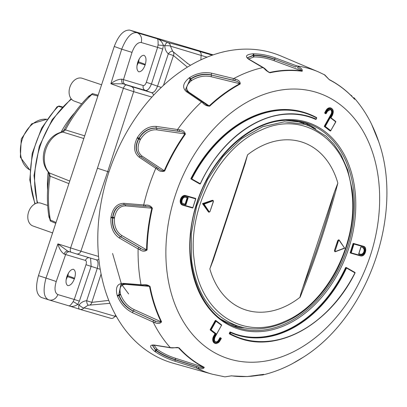 <?xml version="1.0" encoding="UTF-8"?>
<svg xmlns="http://www.w3.org/2000/svg" width="407" height="407" viewBox="0 0 407 407"><rect width="100%" height="100%" fill="white"/><g stroke="black" fill="none" stroke-linecap="round" stroke-linejoin="round"><path stroke-width="0.61" d="M48.774 299.842A8.048 7.056 -73.5 0 0 48.896 299.883L48.774 299.842C43.707 297.761 42.786 290.501 46.011 278.057L56.232 281.527C54.192 288.507 54.726 292.857 57.825 294.576L74.242 299.455L86.004 264.708L91.143 266.376L79.375 301.124L77.666 304.507C74.512 306.502 71.571 306.929 68.834 305.805L48.896 299.883A8.048 7.056 -73.5 0 0 57.825 294.576M86.004 264.708C86.66 262.408 86.477 260.984 85.455 260.424L64.103 254.08C61.162 251.892 59.096 248.484 57.911 243.854L67.827 251.195L71.184 252.264A4.024 1.872 107.7 0 0 71.2 252.269L76.358 253.876A4.024 3.531 106.5 0 0 76.414 253.892L96.179 259.763A4.024 3.531 106.5 0 1 96.118 259.747L76.475 253.912M121.947 79.177L143.289 85.546C144.465 85.638 145.477 84.564 146.322 82.326L151.46 83.995C149.506 88.685 147.461 90.827 145.33 90.42L123.229 83.817L110.867 83.735C114.56 80.779 118.254 79.258 121.947 79.177A4.024 2.737 -72.2 0 0 123.229 83.817L126.516 85.012A4.024 1.867 109.9 0 0 123.402 88.278L110.867 83.735L121.703 49.171L132.016 52.376L123.463 79.655A4.024 3.531 -73.5 0 0 125.504 84.529M83.811 138.512L62.866 132.077L65.481 129.894A4.828 0.651 -152.4 0 0 64.245 129.726L64.245 129.726C71.052 116.753 79.35 105.454 89.138 95.838L89.016 95.96M48.626 172.476C43.188 166.127 41.896 158.262 44.75 148.881C48.051 139.672 53.765 134.051 61.9 132.016L61.9 132.016A4.828 3.058 79.5 0 1 62.866 132.077A23.097 16.804 109.3 0 0 45.874 149.308A23.097 16.804 109.3 0 0 49.349 172.955A4.828 3.119 135.7 0 1 48.626 172.476L49.105 175.509A4.828 0.809 9 0 0 50.163 176.206L49.349 172.955L69.745 181.054M61.045 132.199A82.886 60.297 -70.7 0 1 74.73 112.683A82.886 60.297 -70.7 0 0 61.045 132.199M41.026 203.241A12.073 8.781 109.3 0 0 40.904 203.195A12.073 8.781 109.3 0 0 40.776 203.154A12.073 8.781 109.3 0 0 28.668 211.793A12.073 8.781 109.3 0 0 32.916 225.977L52.595 232.916M55.759 223.336L50.295 220.981L48.586 214.397M82.336 78.337A12.073 8.781 109.3 0 0 82.209 78.297A12.073 8.781 109.3 0 0 82.082 78.256A12.073 8.781 109.3 0 0 69.973 86.895A12.073 8.781 109.3 0 0 74.222 101.078L81.695 103.805M87.139 97.848L92.42 93.605L98.148 95.167M101.465 85.149L101.363 84.737M49.105 175.509C46.851 189.952 46.825 203.876 49.028 217.287L50.371 219.968A2.01 1.465 -66.1 0 1 50.295 220.981M68.9 183.603L50.163 176.206A110.811 80.617 109.3 0 0 50.371 219.968L56.044 222.487M97.863 96.037L91.875 94.47A2.01 1.465 104.8 0 0 92.42 93.605M84.697 135.852L65.481 129.894A110.811 80.617 109.3 0 1 91.875 94.47L89.062 95.915M47.568 190.155A82.886 60.297 -70.7 0 1 48.214 172.034A82.886 60.297 -70.7 0 0 47.568 190.155M187.398 67.15L173.448 55.54L163.477 85.389M108.944 171.942L107.707 171.576L80.896 251.2L98.55 256.446M187.032 63.126L190.517 65.283M172.802 51.45A4.024 3.429 135.5 0 1 172.97 51.608L172.97 51.608A4.024 3.429 135.5 0 1 173.448 55.54L168.325 53.831A4.024 1.75 -48.6 0 1 172.756 51.404L172.756 51.404A4.024 1.75 -48.6 0 1 172.802 51.45M126.516 85.012L151.394 92.618C153.693 92.938 155.733 90.797 157.519 86.192L161.279 87.449M131.629 86.747A4.024 3.531 106.5 0 1 133.659 91.661L123.402 88.278L97.436 168.239L107.707 171.576L133.659 91.661L151.918 97.085M101.078 274.074L91.819 302.365L108.745 300.407M48.606 299.791L41.407 297.497C36.223 294.622 35.241 287.342 38.462 275.651L46.011 278.057L57.911 243.854L80.896 251.2A4.024 3.531 106.5 0 1 76.414 253.892L67.867 251.211M100.208 269.302L97.278 268.33C98.591 263.588 98.204 260.724 96.118 259.747M88.66 305.214L87.871 305.352L83.857 307.987A4.024 0.834 -141.9 0 1 79.065 304.955C81.141 302.401 83.679 300.992 86.671 300.737L91.819 302.365A4.024 3.393 78.4 0 1 89.296 305.143L89.296 305.143A4.024 3.393 78.4 0 1 88.889 305.194A4.024 1.801 -93.9 0 1 88.757 305.214L88.757 305.214A4.024 1.801 -93.9 0 1 86.671 300.737L97.278 268.33L91.143 266.376L90.583 258.104M200.992 59.798A18.106 15.883 106.5 0 1 201.18 55.438L170.452 46.144L172.716 51.374M38.462 275.651L114.255 46.469C118.651 35.129 123.845 29.68 129.828 30.128L213.156 54.879M97.436 168.239L70.609 247.904A4.024 1.872 107.7 0 0 71.184 252.264M87.871 305.352L88.757 305.214A4.024 4.024 0 0 0 89.296 305.143L109.941 303.322M68.834 305.805C69.5 306.293 70.925 304.929 73.107 301.714A4.024 0.738 -145 0 1 77.666 304.507L79.065 304.955A4.024 1.872 -72.3 0 0 79.66 309.254A4.024 1.872 -72.3 0 0 79.675 309.259A4.024 3.907 105.5 0 0 83.857 307.987C85.735 308.15 90.15 309.172 97.11 311.055L116.56 316.758M146.322 82.326L157.606 47.385L162.739 49.054L151.46 83.995L157.519 86.192L168.325 53.831C166.087 51.775 164.901 49.099 164.769 45.808A4.024 1.867 -70.1 0 1 167.862 42.603C174.862 44.271 185.231 47.151 198.982 51.246A4.024 3.531 106.5 0 1 201.18 55.438L207.021 57.168M114.255 46.469L121.703 49.171C126.552 37.205 131.685 31.736 137.103 32.764A8.048 7.056 106.5 0 1 141.188 42.506L157.606 47.385L158.048 44.887C158.231 40.939 157.936 38.884 157.163 38.721L167.862 42.603A4.024 3.907 103.3 0 1 170.452 46.144A4.024 0.712 -1.4 0 0 164.769 45.808L163.39 45.304L162.739 49.054M129.828 30.128L137.103 32.764L157.163 38.721C159.992 39.571 162.067 41.763 163.39 45.304A4.024 0.611 -178.3 0 1 158.048 44.887M41.407 297.497L48.692 299.817M64.103 254.08A4.024 2.732 107 0 1 67.832 251.2M73.107 301.714L74.242 299.455L79.375 301.124M137.77 62.22C139.453 57.611 141.524 55.291 143.981 55.266C146.108 56.644 146.551 59.681 145.309 64.372L145.116 64.983C143.437 69.516 141.321 71.79 138.767 71.805C136.762 70.426 136.386 67.384 137.627 62.673L137.77 62.22M74.578 278.271L74.369 278.876C72.563 283.394 70.375 285.648 67.796 285.628C65.797 284.274 65.491 281.252 66.88 276.562L67.038 276.119C68.849 271.586 70.996 269.292 73.469 269.246C75.56 270.635 75.931 273.646 74.578 278.271L67.842 275.717L66.102 279.807M136.976 65.685L138.273 62.764L139.265 58.812M68.488 272.995L67.842 275.717M242.175 327.253L238.365 326.2C212.357 316.911 196.779 295.09 191.631 260.739L191.28 233.689L196.683 206.039L207.453 179.762L222.822 156.741L241.687 138.624L262.703 126.699L284.361 121.82L305.118 124.349L314.377 128.18M239.296 326.485L234.366 325.035A106.583 77.539 -70.7 0 1 233.43 324.75A106.583 77.539 -70.7 0 1 221.571 319.475M291.371 120.36A106.583 77.539 -70.7 0 1 300.351 122.395A106.583 77.539 -70.7 0 1 304.833 124.008L309.595 125.951M247.563 154.828A941.157 54.411 108.2 0 1 228.795 211.935A941.157 54.411 108.2 0 1 209.839 268.905A88.523 64.398 109.3 0 0 300.127 297.191C299.694 297.522 300.544 294.454 302.681 287.993L334.417 192.038L337.851 183.114A88.523 64.398 109.3 0 0 247.563 154.828L245.009 164.026A940.19 54.355 108.2 0 1 229.207 212.052A940.19 54.355 108.2 0 1 213.273 259.981L209.839 268.905M351.694 190.873C346.382 139.118 302.849 110.139 260.968 130.154C218.829 147.558 186.828 209.814 194.276 260.561C199.623 312.327 243.004 341.147 284.931 321.332C327.213 303.932 359.142 241.483 351.694 190.873M335.139 251.597L334.442 250.468L337.922 240.613L338.461 240.791A0.605 0.438 -70.7 0 1 339.255 240.491L339.245 240.115A1.007 0.733 109.3 0 0 338.955 239.881A1.007 0.733 109.3 0 0 337.922 240.613L338.97 240.018M334.885 251.643L335.007 251.704A1.007 0.733 109.3 0 0 335.414 251.694L335.007 251.704A1.007 0.733 109.3 0 1 334.64 250.539L335.18 250.717A0.605 0.438 -70.7 0 0 335.648 251.409L344.724 248.224L338.817 239.855M208.883 212.169L208.43 211.899L209.218 211.803A0.605 0.438 -70.7 0 0 210.007 211.503L213.41 201.613L212.942 200.407A1.007 0.733 109.3 0 1 213.309 201.572L213.293 201.577A0.605 0.438 -70.7 0 0 212.825 200.885L212.261 200.32L212.82 200.376M339.357 240.278L344.663 248.199L339.255 240.491M344.663 248.199L335.612 251.618M212.825 200.885L204.105 204.177L202.457 203.622A1173.773 385.515 41 0 1 208.43 211.899M212.261 200.32A1173.773 419.586 175.4 0 1 202.457 203.622M337.729 240.542A1171.443 803.504 107.4 0 1 334.442 250.468M300.127 297.191A941.157 934.625 -79.8 0 0 333.241 200.091A941.157 934.625 -79.8 0 0 337.851 183.114M61.95 107.29L58.343 106.334A1.206 0.885 -77.5 0 1 59.122 106.034L59.122 106.034A1.206 0.885 -77.5 0 1 59.168 106.044M62.332 106.883L59.219 106.059A1.206 0.9 104.9 0 0 58.389 106.344M57.036 106.817L58.343 106.334A76.44 55.611 109.3 0 0 35.211 203.754M170.757 347.837L154.752 345.268L152.386 345.35L155.708 350.341A1.206 0.804 127.9 0 1 154.375 351.114C149.384 346.739 149.369 344.724 154.324 345.06L170.299 347.609A1.206 0.987 -81.1 0 0 170.757 347.837L172.339 347.944A1.206 0.941 -90.7 0 1 171.785 347.72L178.999 347.776A157.153 114.326 109.3 0 0 204.248 367.297C203.912 368.691 202.116 369.144 198.86 368.656L196.937 368.203A160.368 116.667 -70.7 0 0 212.403 374.226L173.285 363.253A162.958 118.549 -70.7 0 1 102.706 194.597A162.958 118.549 -70.7 0 1 242.089 49.222A162.958 118.549 -70.7 0 1 280.988 56.018L318.396 71.871A160.368 116.667 -70.7 0 0 296.907 65.934L298.697 66.763C301.587 68.361 302.742 69.862 302.152 71.261A157.153 114.326 109.3 0 0 286.228 70.594A157.153 114.326 109.3 0 0 269.948 72.782C267.358 71.535 265.43 70.075 264.158 68.396L248.819 59.33C244.719 56.395 246.016 54.553 252.701 53.805A162.215 118.01 -70.7 0 1 252.971 53.79A162.215 118.01 -70.7 0 1 253.24 53.78C260.689 53.856 268.162 55.286 275.666 58.064L296.907 65.934A1.206 0.717 110.5 0 0 295.858 67.058L274.644 59.188C267.104 56.425 260.165 55.103 253.836 55.215A161.009 117.135 109.3 0 0 253.571 55.23A161.009 117.135 109.3 0 0 253.302 55.24L247.532 57.692C247.212 57.748 247.812 58.328 249.338 59.437L263.477 67.643A1.206 0.982 120.4 0 0 262.922 67.542A160.368 116.667 -70.7 0 0 233.699 78.571L235.597 79.177C238.797 80.123 240.328 81.736 240.201 84.01A157.153 114.326 109.3 0 0 209.666 106.171C206.781 106.085 204.512 105.006 202.849 102.946L201.48 101.954A1.206 0.921 -55.7 0 1 202.564 101.842L187.535 91.636L185.577 89.382L190.217 79.497A160.709 116.916 -70.7 0 1 190.674 79.167C196.907 75.061 203.821 73.687 211.426 75.046L234.925 80.749A1.206 0.656 -69.6 0 1 235.597 79.177M246.077 328.042A107.631 78.302 -70.7 0 1 240.456 327.406A107.631 78.302 -70.7 0 1 230.85 324.99M225.107 376.857A1.206 1.018 -85 0 1 225.01 376.851L231.481 375.829A157.153 114.326 109.3 0 0 247.405 376.495A157.153 114.326 109.3 0 0 263.69 374.308L262.668 374.959L259.549 375.213A1.206 0.773 -87.3 0 1 259.386 375.234L259.386 375.234A1.206 0.773 -87.3 0 1 259.259 375.213M292.012 363.863L293.432 363.08A157.153 114.326 109.3 0 0 303.174 357.285C368.055 316.829 404.141 213.889 378.724 141.778A157.153 114.326 109.3 0 0 372.064 125.32L371.189 123.423C366.427 113.879 360.668 105.291 353.912 97.655L354.634 99.313A157.153 114.326 109.3 0 0 329.39 79.792L324.852 74.959L318.396 71.871M231.481 375.829A1.206 0.819 97.6 0 1 231.125 375.895L231.125 375.895A1.206 0.819 97.6 0 1 231.049 375.88M219.429 340.532L218.935 340.257L220.197 338.003L219.805 337.871A0.402 0.295 -70.7 0 1 220.238 337.708L220.497 337.8A0.402 0.295 109.3 0 0 220.197 338.003L220.696 338.278L219.429 340.532A3.821 2.783 -70.7 0 1 216.707 342.511A3.821 2.783 -70.7 0 1 214.927 337.047L214.901 337.138M214.927 337.047L221.53 325.274L215.186 320.645A0.402 0.295 -70.7 0 1 215.618 320.482L215.878 320.574M346.484 267.613L354.863 272.395A0.402 0.275 119.7 0 1 354.894 272.41L346.454 267.592A0.402 0.402 0 0 0 346.388 267.562A0.402 0.295 109.3 0 1 346.423 267.582A0.402 0.275 119.7 0 1 346.515 268.035L345.609 267.658A0.402 0.295 -70.7 0 1 346.031 267.445L346.352 267.557M229.807 332.27A0.402 0.295 -70.7 0 1 230.22 332.015L230.581 332.143A0.402 0.295 109.3 0 0 230.194 332.407L229.807 332.27L229.345 333.409L229.736 333.547L230.194 332.407L230.723 332.621A0.402 0.275 -66 0 0 230.611 332.153A0.402 0.295 109.3 0 0 230.596 332.148L230.204 332.01M353.037 243.722A0.402 0.295 -70.7 0 1 353.439 243.422L353.831 243.559A0.402 0.295 109.3 0 0 353.429 243.859L353.037 243.722L350.244 252.543L350.636 252.681L353.429 243.859L353.968 244.032L351.175 252.854L350.636 252.681A0.402 0.295 -70.7 0 0 350.783 253.139L350.402 253.006A0.402 0.295 -70.7 0 1 350.244 252.543M182.356 205.057L182.906 205.245A0.402 0.275 -74.1 0 0 183.277 204.95L192.852 207.682A0.402 0.275 105.9 0 1 192.48 207.977L182.906 205.245A0.402 0.275 -74.1 0 1 182.896 205.24A5.032 3.658 -70.7 0 1 182.748 205.194A5.032 3.658 -70.7 0 1 180.754 199.929A5.032 3.658 -70.7 0 1 185.032 195.553A5.032 3.658 -70.7 0 1 185.928 195.655L195.508 198.387A0.402 0.295 -70.7 0 1 195.518 198.392L185.536 195.518A5.032 3.658 109.3 0 0 184.641 195.416A5.032 3.658 109.3 0 0 180.362 199.791A5.032 3.658 109.3 0 0 182.356 205.057A5.032 3.658 109.3 0 0 182.504 205.108M310.892 117.481A114.672 83.425 -70.7 0 1 315.298 119.241L315.69 119.378A114.672 83.425 109.3 0 0 311.085 117.552A114.672 83.425 109.3 0 0 287.449 114.153M306.847 113.263A122.487 89.108 109.3 0 0 306.649 113.197A122.487 89.108 109.3 0 0 281.257 109.575A122.487 89.108 109.3 0 0 190.964 178.47L200.3 183.735M330.85 108.028A5.032 3.658 109.3 0 0 330.657 107.952A5.032 3.658 109.3 0 0 329.614 107.804A5.032 3.658 109.3 0 0 326.027 110.404L324.766 112.658L326.129 113.436L327.365 111.274M330.321 109.554A3.419 2.488 -70.7 0 1 331.008 114.255L324.399 126.028L324.791 126.165A0.402 0.295 109.3 0 0 324.837 126.699L324.445 126.562A0.402 0.295 -70.7 0 1 324.399 126.028M325.412 113.599A0.402 0.295 -70.7 0 1 325.279 113.553L325.671 113.69A0.402 0.27 -52.3 0 0 326.129 113.436L326.109 113.528M327.391 111.182A3.821 2.783 -70.7 0 1 331.491 109.636A3.821 2.783 -70.7 0 1 331.898 114.667L325.29 126.44L330.743 130.662A0.402 0.27 127.7 0 1 330.291 130.917A0.402 0.295 109.3 0 0 330.433 130.962M199.557 183.842A0.402 0.295 -70.7 0 1 199.486 183.816L199.878 183.954A0.402 0.275 -60.3 0 0 200.305 183.679A115.074 83.715 -70.7 0 1 287.627 113.863A115.074 83.715 -70.7 0 1 316.097 119.093A0.402 0.275 114 0 1 315.69 119.378A0.402 0.295 109.3 0 0 315.786 119.393M185.913 204.863L183.521 204.182A0.402 0.275 -74.1 0 0 183.379 203.709L185.49 204.309L187.566 197.797L185.455 197.192A0.402 0.275 -74.1 0 0 185.826 196.896L188.217 197.578L185.913 204.863L185.49 204.309L183.109 203.607M184.834 197.12A3.419 2.488 109.3 0 1 185.444 197.192A0.402 0.275 -74.1 0 0 185.455 197.192L187.556 197.792L188.217 197.578M195.116 198.25A0.402 0.295 -70.7 0 1 195.141 198.26L195.518 198.392A0.402 0.295 -70.7 0 1 195.686 198.758M185.536 195.518L185.928 195.655A0.402 0.275 106 0 1 186.065 196.128L195.645 198.865L192.852 207.682L195.767 198.891A0.402 0.402 0 0 0 195.518 198.392A0.402 0.275 105.9 0 1 195.645 198.865L195.665 198.85M182.916 205.25L192.47 207.972A0.402 0.275 105.9 0 0 192.48 207.977A0.402 0.402 0 0 0 192.974 207.712L192.872 207.672M199.995 183.979A0.402 0.295 109.3 0 1 199.878 183.954L191.438 179.136A0.402 0.295 109.3 0 1 191.356 178.607A122.487 89.108 -70.7 0 1 281.649 109.712A122.487 89.108 -70.7 0 1 307.041 113.334A122.487 89.108 -70.7 0 1 316.458 117.501A0.402 0.275 118.4 0 1 316.554 117.959L316.565 117.984M190.964 178.47A0.402 0.295 -70.7 0 0 191.046 178.999L191.438 179.136A0.402 0.275 -60.3 0 0 191.865 178.861A122.085 88.818 109.3 0 1 281.863 110.195A122.085 88.818 109.3 0 1 316.554 117.959L316.107 119.124M306.649 113.197L316.488 117.511A0.402 0.402 0 0 1 316.671 118.015L316.208 119.154A0.402 0.402 0 0 1 315.705 119.383L315.313 119.246A0.402 0.295 -70.7 0 1 315.298 119.241M330.977 117.791L335.633 121.393A0.402 0.27 127.7 0 1 335.699 121.83L335.678 121.922M330.977 117.781L335.689 121.418A0.402 0.402 0 0 1 335.79 121.937L330.743 130.662L335.699 121.83L330.718 117.979L332.371 115.033A4.63 3.368 109.3 0 0 331.878 108.944A4.63 3.368 109.3 0 0 326.918 110.816L325.651 113.07A0.402 0.27 -52.3 0 1 325.198 113.324L324.806 113.187A0.402 0.295 -70.7 0 1 324.766 112.658M330.031 130.825A0.402 0.295 -70.7 0 1 329.96 130.81L330.352 130.947A0.402 0.402 0 0 0 330.835 130.764L330.723 130.754M331.898 114.667L331.4 114.392L324.791 126.165L325.29 126.44A0.402 0.27 127.7 0 1 324.837 126.699L329.899 130.779A0.402 0.295 -70.7 0 0 329.96 130.81M324.445 126.562L329.899 130.779M324.806 113.187L325.279 113.553M191.046 178.999L199.486 183.816M187.159 197.68L185.099 204.172M358.745 253.739L360.907 246.851L360.811 247.222L360.907 246.851L363.303 247.532A3.821 2.783 -70.7 0 1 364.947 251.49A3.821 2.783 -70.7 0 1 361.681 254.894A3.821 2.783 -70.7 0 1 360.999 254.818L358.603 254.136L358.745 253.739M229.451 333.898A122.487 89.108 109.3 0 0 238.868 338.064L239.26 338.197C278.317 353.032 329.848 323.947 355.057 272.944A0.402 0.402 0 0 0 354.894 272.41A0.402 0.275 119.7 0 1 354.955 272.853L354.945 272.924A122.487 89.108 -70.7 0 1 239.26 338.197A122.487 89.108 -70.7 0 1 229.838 334.035L229.451 333.898A0.402 0.295 -70.7 0 1 229.345 333.409M229.838 334.035A0.402 0.275 -61.6 0 0 230.265 333.76L229.736 333.547A0.402 0.295 -70.7 0 0 229.838 334.035M216.295 343.594A5.032 3.658 -70.7 0 1 215.252 343.442A5.032 3.658 -70.7 0 1 213.95 336.406L215.41 333.806L210.277 330.001A0.402 0.295 -70.7 0 1 210.231 329.472L210.623 329.609L215.578 320.782A0.402 0.295 109.3 0 1 215.949 320.584L215.557 320.446M210.668 330.138A0.402 0.27 -52.3 0 0 211.121 329.884L210.623 329.609A0.402 0.295 -70.7 0 0 210.668 330.138M210.277 330.001L215.018 333.669L216.102 333.735L214.448 336.681A4.63 3.368 109.3 0 0 216.605 343.294A4.63 3.368 109.3 0 0 219.907 340.898L221.169 338.649L220.696 338.278A0.402 0.27 127.7 0 0 220.68 337.871L221.154 338.237A0.402 0.27 127.7 0 1 221.169 338.649L219.907 340.898M216.102 333.735L211.121 329.884L216.076 321.057A0.402 0.27 -52.3 0 0 216.01 320.619A0.402 0.295 109.3 0 0 215.949 320.584A0.402 0.402 0 0 1 216.061 320.645L221.515 324.862A0.402 0.27 -52.3 0 0 221.464 324.837L216.102 320.691M219.805 337.871L218.544 340.12L218.935 340.257A3.419 2.488 109.3 0 1 216.493 342.028A3.419 2.488 109.3 0 1 215.786 341.926C214.347 341.305 214.092 339.713 215.013 337.154L221.53 325.274A0.402 0.27 -52.3 0 0 221.515 324.862A0.402 0.402 0 0 1 221.622 325.376L221.51 325.366M221.143 338.741L221.26 338.751A0.402 0.402 0 0 0 221.154 338.237A0.402 0.27 127.7 0 0 221.103 338.212L220.721 337.912M220.177 337.673L220.569 337.81A0.402 0.295 109.3 0 1 220.63 337.841A0.402 0.27 127.7 0 1 220.68 337.871A0.402 0.402 0 0 0 220.569 337.81A0.402 0.295 109.3 0 0 220.482 337.8M362.81 247.792A3.419 2.488 -70.7 0 1 363.827 251.826A3.419 2.488 -70.7 0 1 360.47 254.207L358.857 253.744M363.309 246.255A5.032 3.658 109.3 0 0 363.161 246.199A5.032 3.658 109.3 0 0 363.013 246.154L353.439 243.422M345.609 267.658A114.672 83.425 -70.7 0 1 235.017 333.913M215.186 320.645L210.231 329.472M218.544 340.12A3.419 2.488 -70.7 0 1 215.598 341.844M215.018 333.669L213.563 336.268A5.032 3.658 109.3 0 0 214.86 343.305A5.032 3.658 109.3 0 0 215.059 343.366M263.543 374.369L247.161 376.567L231.125 375.895L225.01 376.851M198.86 368.656A1.206 0.692 -80.8 0 1 198.58 367.134L175.305 359.651C167.847 357.168 161.498 354.08 156.252 350.391A160.709 116.916 -70.7 0 1 155.871 350.096L155.708 350.341A161.009 117.135 109.3 0 0 156.125 350.661C161.203 354.355 167.567 357.417 175.214 359.844L196.759 366.702A1.206 0.717 -72.5 0 0 196.937 368.203L175.366 361.335C167.75 358.938 160.897 355.637 154.797 351.439A162.215 118.01 -70.7 0 1 154.375 351.114M204.248 367.297A1.206 0.824 117.2 0 1 203.78 367.338A157.346 114.469 -70.7 0 1 178.5 347.792L177.849 347.532C177.9 347.237 173.794 347.919 172.339 347.944M196.759 366.702L198.58 367.134C201.272 367.745 203.007 367.811 203.78 367.338L175.158 358.17C168.671 356.084 162.81 353.235 157.58 349.613A159.503 116.041 109.3 0 1 157.204 349.323L154.004 345.177M178.999 347.776A1.206 0.773 137.7 0 1 178.5 347.792L176.704 347.507M120.833 284.625L118.783 294.948A161.009 117.135 109.3 0 0 118.976 295.533A1.206 0.6 -18.2 0 1 117.369 295.894C120.513 303.663 125.626 309.3 132.707 312.805L153.174 322.054A1.206 0.728 -65.9 0 1 153.673 320.421L155.443 321.087A1.206 0.656 107.4 0 0 155.047 322.746L153.174 322.054A160.368 116.667 -70.7 0 0 170.299 347.609L171.785 347.72M351.277 95.742A1.206 0.763 -54.5 0 1 351.831 95.803L350.137 94.78M329.39 79.792A1.206 0.824 -62.8 0 0 329.11 79.497L329.11 79.497A1.206 0.824 -62.8 0 0 329.075 79.482M354.349 99.023A1.206 0.773 137.7 0 1 354.533 99.155L354.533 99.155A1.206 0.773 137.7 0 1 354.634 99.313M268.742 72.202L269.561 72.461A157.346 114.469 -70.7 0 1 301.801 70.935C301.272 69.846 299.857 68.814 297.563 67.842A1.206 0.687 -61.3 0 1 298.697 66.763M247.542 57.784L253.291 55.53A160.709 116.916 -70.7 0 1 253.53 55.52A160.709 116.916 -70.7 0 1 253.775 55.51C260.241 55.5 267.18 56.797 274.603 59.397A1.206 0.717 -70 0 1 273.596 60.526L301.801 70.935A1.206 0.819 97.6 0 1 302.152 71.261M267.689 71.373L269.561 72.461A1.206 0.753 77.6 0 1 269.948 72.782M263.477 67.643L264.784 68.564A1.206 0.931 129.5 0 0 264.158 68.396M206.68 105.016L209.203 105.891A157.346 114.469 -70.7 0 1 239.774 83.705C238.97 82.255 237.352 81.273 234.925 80.749L233.125 80.189A1.206 0.728 -76.1 0 1 233.699 78.571L211.93 73.255A1.206 0.733 103.6 0 0 211.381 74.857C203.607 73.397 196.688 74.746 190.618 78.902A161.009 117.135 109.3 0 0 190.115 79.268L185.577 89.382M117.369 295.894A162.215 118.01 -70.7 0 1 117.175 295.309C115.257 287.556 117.231 283.572 123.102 283.353L142.689 284.854A1.206 0.839 -90.1 0 0 143.452 285.546L141.784 285.485A1.206 0.926 -85.5 0 1 141.015 284.773A160.368 116.667 -70.7 0 1 138.115 248.901L119.439 238.07C113.212 233.842 110.368 227.075 110.902 217.786L112.785 217.959C112.088 226.211 114.718 232.478 120.675 236.757L140.822 248.443A1.206 0.672 115.8 0 0 139.855 249.791L138.115 248.901A1.206 0.773 -60.1 0 1 139.189 247.578L140.822 248.443C143.111 249.862 145.024 250.32 146.556 249.817A157.346 114.469 -70.7 0 1 151.852 208.089C150.198 206.751 148.301 206.181 146.159 206.374L144.434 206.232A1.206 0.85 -85.3 0 1 143.696 204.919A160.368 116.667 -70.7 0 1 155.795 168.335L139.123 157.148C133.837 152.773 133.175 146.403 137.139 138.034L138.787 138.95C135.017 146.378 135.633 152.264 140.629 156.619L158.633 168.656A1.206 0.733 123.3 0 0 157.351 169.337L155.795 168.335A1.206 0.845 -56.3 0 1 157.178 167.694L158.633 168.656C160.567 170.243 162.418 170.96 164.184 170.808A157.346 114.469 -70.7 0 1 184.89 133.903C183.669 132.367 181.878 131.553 179.512 131.456L177.701 131.13A1.206 0.778 -81.7 0 1 177.62 129.446A160.368 116.667 -70.7 0 1 201.48 101.954L186.477 91.728C181.97 87.826 182.824 83.252 189.041 78.012A162.215 118.01 -70.7 0 1 189.55 77.645C196.739 73.153 204.197 71.688 211.93 73.255M233.125 80.189L211.426 75.046A1.206 0.733 -76.5 0 1 210.892 76.643L239.774 83.705A1.206 0.646 61.7 0 1 240.201 84.01M210.892 76.643C204.294 75.31 197.914 76.572 191.748 80.423A159.503 116.041 109.3 0 0 191.29 80.754C185.994 85.226 185.297 89.102 189.194 92.384L209.203 105.891A1.206 0.483 47 0 1 209.666 106.171M202.564 101.842L203.912 102.839A1.206 0.829 128.4 0 0 202.849 102.946M206.614 104.97L203.912 102.839M137.139 138.034A162.215 118.01 -70.7 0 1 137.485 137.418C142.598 129.599 148.891 125.936 156.359 126.429L179.533 129.808C182.768 130.057 184.717 131.502 185.383 134.152A157.153 114.326 109.3 0 0 164.698 171.006C161.996 171.998 159.544 171.444 157.351 169.337M156.359 126.429A1.206 0.783 98.1 0 0 156.461 128.083C148.982 127.773 143.142 131.156 138.94 138.232A161.009 117.135 109.3 0 0 138.599 138.843C134.742 146.123 135.373 152.025 140.491 156.542L157.178 167.694M185.383 134.152A1.206 0.3 35.3 0 0 184.89 133.903L156.685 129.843C150.32 129.401 144.943 132.519 140.557 139.209A159.503 116.041 109.3 0 0 140.247 139.764L138.787 138.95A160.709 116.916 -70.7 0 1 139.102 138.395C143.468 131.308 149.293 127.91 156.578 128.2L179.512 131.456A1.206 0.677 -78 0 1 179.533 129.808M140.247 139.764C136.869 146.917 137.449 152.34 141.992 156.029L164.698 171.006M110.902 217.786A162.215 118.01 -70.7 0 1 110.994 217.089C112.775 208.079 117.058 203.495 123.85 203.327L145.528 205.092C148.519 204.777 150.804 205.825 152.386 208.242A157.153 114.326 109.3 0 0 147.095 249.923C144.994 251.623 142.582 251.582 139.855 249.791M123.85 203.327A1.206 0.855 94.7 0 0 124.598 204.604C117.857 204.986 113.874 209.218 112.647 217.313A161.009 117.135 109.3 0 0 112.556 217.999C111.732 226.144 114.382 232.407 120.513 236.788L139.189 247.578M152.386 208.242L125.504 205.881C119.714 205.967 116.051 209.854 114.52 217.552A159.503 116.041 109.3 0 0 114.443 218.177L112.785 217.959A160.709 116.916 -70.7 0 1 112.866 217.333C114.245 209.178 118.208 204.94 124.756 204.619L146.159 206.374A1.206 0.743 -85.3 0 1 145.528 205.092M114.443 218.177C113.991 226.134 116.427 231.909 121.744 235.49L146.556 249.817A1.206 0.341 1.2 0 0 147.095 249.923M132.707 312.805A1.206 0.728 -65.6 0 1 133.221 311.202C126.165 307.585 121.413 302.36 118.976 295.533L119.18 295.35C121.779 302.238 126.511 307.478 133.369 311.07L155.443 321.087C158.013 322.151 159.88 322.375 161.05 321.754A157.346 114.469 -70.7 0 1 149.511 286.375A1.206 0.514 -10.8 0 0 150.046 286.436A157.153 114.326 109.3 0 0 161.569 321.769C160.338 323.616 158.165 323.941 155.047 322.746M142.689 284.854C145.223 284.269 147.675 284.793 150.046 286.436M125.61 284.178A1.206 0.931 -85.1 0 1 125.702 284.376L149.511 286.375L147.105 285.536M125.702 284.376C120.675 284.493 118.981 287.851 120.614 294.459A159.503 116.041 109.3 0 0 120.787 294.989C123.484 301.653 127.854 306.481 133.888 309.478L161.05 321.754A1.206 0.672 -26 0 0 161.569 321.769M273.596 60.526C267.175 58.191 260.77 56.995 254.375 56.944A159.503 116.041 109.3 0 0 254.131 56.955A159.503 116.041 109.3 0 0 253.892 56.965L248.636 58.984M120.787 294.989A1.206 0.6 161.8 0 0 119.18 295.35A160.709 116.916 -70.7 0 1 119.007 294.821L120.879 284.605M157.204 349.323A1.206 0.804 127.9 0 0 155.871 350.096L152.447 345.314M303.144 122.248L303.831 123.611M307.31 125.02L307.667 124.181A107.631 78.302 -70.7 0 1 315.873 128.978M235.221 326.307L236.559 325.681M240.593 326.852L240.456 327.406M225.264 321.474L225.102 321.851M302.06 121.851A107.631 78.302 -70.7 0 1 307.667 124.181M138.024 61.467L138.629 61.681M137.698 62.444L138.309 62.658M67.318 275.371L67.893 275.575M66.962 276.338L67.567 276.551M143.289 85.546A4.024 3.531 -73.5 0 0 145.33 90.42L151.394 92.618A4.024 3.531 106.5 0 1 153.561 95.289M128.668 293.966L121.505 284.3M121.495 284.274L112.586 253.459M98.845 259.381A4.024 3.531 106.5 0 1 96.179 259.763M115.613 315.064A18.106 15.883 -73.5 0 0 114.916 316.27A4.024 3.531 106.5 0 1 110.729 318.284A4.024 3.531 106.5 0 1 110.673 318.264M69.689 251.791A4.024 3.531 106.5 0 0 65.629 254.533L56.232 281.527M198.982 51.246L212.261 55.189M85.455 260.424A4.024 3.531 106.5 0 1 89.036 257.641M79.645 309.249L68.961 305.845M79.808 309.295L110.79 318.299M141.188 42.506C137.607 42.242 134.549 45.533 132.016 52.376M145.309 64.372L138.583 61.823M145.116 64.983L138.273 62.764M74.369 278.876L67.531 276.663M212.693 200.32L212.942 200.407A1.007 0.733 109.3 0 0 212.535 200.417L203.286 203.912L208.71 211.996A1.007 0.733 109.3 0 0 209 212.23L208.745 212.139M209 212.23L210.027 211.498M338.461 240.791L335.18 250.717M335.648 251.409L344.368 248.117M204.105 204.177L209.218 211.803M210.007 211.503L213.293 201.577M302.681 287.993A940.19 933.663 -79.8 0 0 334.417 192.038M71.459 99.155A81.782 59.493 109.3 0 0 37.622 202.956M46.942 119.287A26.994 19.638 109.3 0 0 22.258 139.357A26.994 19.638 109.3 0 0 29.828 169.953M305.072 122.644L285.612 120.365C249.979 121.25 211.503 156.883 197.217 202.584C179.207 254.762 196.439 312.454 233.699 326.246A107.947 78.531 109.3 0 0 258.796 330.469A107.947 78.531 109.3 0 0 351.022 234.656A107.947 78.531 109.3 0 0 305.072 122.644A107.947 78.531 109.3 0 0 285.76 120.335M255.433 362.149A140.273 102.045 109.3 0 0 378.245 220.64A140.273 102.045 109.3 0 0 290.084 89.113A140.273 102.045 109.3 0 0 167.277 230.616A140.273 102.045 109.3 0 0 255.433 362.149M253.24 53.78A1.206 0.794 87.5 0 1 253.836 55.215L253.775 55.51A1.206 0.794 -92.6 0 0 254.375 56.944M252.701 53.805A1.206 0.794 87.1 0 1 253.302 55.24L253.291 55.53A1.206 0.794 -92.9 0 0 253.892 56.965M213.563 336.268L214.448 336.681M345.996 267.43L346.388 267.562A0.402 0.295 109.3 0 0 346.001 267.796A114.672 83.425 109.3 0 1 235.215 333.979L230.627 332.158A0.402 0.402 0 0 0 230.596 332.148M361.268 255.978A5.032 3.658 -70.7 0 1 360.393 255.881M363.553 246.337C367.552 247.09 365.623 256.237 361.34 255.988L360.383 255.881A0.402 0.275 -74 0 0 360.755 255.586A4.63 3.368 109.3 0 0 361.579 255.677A4.63 3.368 109.3 0 0 365.537 251.557A4.63 3.368 109.3 0 0 363.543 246.764L353.968 244.032A0.402 0.275 -74.1 0 0 353.831 243.559L363.405 246.291A5.032 3.658 -70.7 0 1 363.553 246.337L363.161 246.199M358.852 253.77L360.856 254.344A3.419 2.488 109.3 0 0 361.467 254.411A3.419 2.488 109.3 0 0 364.377 251.44A3.419 2.488 109.3 0 0 363.024 247.858A3.419 2.488 109.3 0 0 362.937 247.827A0.402 0.275 105.9 0 1 362.922 247.822L363.024 247.858M360.47 254.207L360.856 254.344A0.402 0.275 105.9 0 1 360.999 254.818M325.819 113.736A0.402 0.295 109.3 0 1 325.671 113.69L325.198 113.324A0.402 0.295 109.3 0 1 325.157 112.795L326.419 110.541A5.032 3.658 -70.7 0 1 330.006 107.941A5.032 3.658 -70.7 0 1 331.049 108.089L330.657 107.952M326.918 110.816L326.027 110.404M325.341 113.584L325.732 113.721A0.402 0.402 0 0 0 326.216 113.538L327.482 111.289L330.515 109.605A3.419 2.488 109.3 0 1 331.4 114.392L331.008 114.255M330.515 109.605A3.419 2.488 109.3 0 0 329.807 109.503M286.218 119.592A108.954 79.263 -70.7 0 1 354.69 221.754A108.954 79.263 -70.7 0 1 259.3 331.669A108.954 79.263 -70.7 0 1 190.827 229.502A108.954 79.263 -70.7 0 1 286.218 119.592M185.455 197.192C181.644 196.835 180.973 203.993 183.277 203.678A3.419 2.488 109.3 0 0 183.379 203.709L183.186 203.637M183.521 204.182A3.821 2.783 -70.7 0 1 181.995 199.776A3.821 2.783 -70.7 0 1 185.826 196.896M186.065 196.128A4.63 3.368 109.3 0 0 181.43 199.613A4.63 3.368 109.3 0 0 183.277 204.95M363.303 247.532A0.402 0.275 105.9 0 1 362.932 247.827M350.783 253.139A0.402 0.402 0 0 0 350.803 253.149L360.383 255.881L350.814 253.149A0.402 0.275 -74.1 0 1 350.793 253.144A0.402 0.295 -70.7 0 1 350.783 253.139L350.391 253.001M350.803 253.149A0.402 0.275 -74.1 0 0 351.175 252.854L360.755 255.586M363.013 246.154L363.405 246.291A0.402 0.275 105.9 0 1 363.543 246.764M230.265 333.76A122.085 88.818 109.3 0 0 354.955 272.853L346.515 268.035A115.074 83.715 -70.7 0 1 230.723 332.621L230.265 333.76M230.642 332.168A114.672 83.425 109.3 0 0 235.215 333.979M219.882 340.99L216.366 343.605L214.86 343.305M157.58 349.613A1.206 0.804 127.6 0 0 156.252 350.391L156.125 350.661A1.206 0.804 127.5 0 1 154.797 351.439M175.366 361.335A1.206 0.717 -72.2 0 1 175.214 359.844L175.305 359.651A1.206 0.717 108 0 0 175.158 358.17M154.752 345.268A1.206 0.987 -80.7 0 1 154.324 345.06M275.666 58.064A1.206 0.717 110.2 0 0 274.644 59.188L295.858 67.058M248.819 59.33A1.206 0.982 -60.1 0 1 249.338 59.437M189.55 77.645A1.206 0.575 54.2 0 1 190.618 78.902L190.674 79.167A1.206 0.575 -125.9 0 0 191.748 80.423M189.041 78.012A1.206 0.57 53.9 0 1 190.115 79.268L190.217 79.497A1.206 0.57 -126.1 0 0 191.29 80.754M186.477 91.728A1.206 0.921 -55.9 0 1 187.535 91.636M177.701 131.13L156.578 128.2A1.206 0.783 -82 0 1 156.685 129.843M137.485 137.418L140.557 139.209M139.123 157.148A1.206 0.845 -56.2 0 1 140.491 156.542L140.629 156.619A1.206 0.85 123.8 0 0 141.992 156.029M144.434 206.232L124.756 204.619A1.206 0.855 -85.3 0 1 125.504 205.881M110.994 217.089L114.52 217.552M119.439 238.07A1.206 0.773 -59.9 0 1 120.513 236.788L120.675 236.757A1.206 0.778 120.2 0 0 121.744 235.49M123.102 283.353A1.206 0.931 94.7 0 0 123.86 284.035L141.784 285.485M117.175 295.309A1.206 0.6 -17.9 0 0 118.783 294.948L119.007 294.821A1.206 0.6 162.1 0 1 120.614 294.459M133.888 309.478A1.206 0.728 114.6 0 1 133.369 311.07L153.673 320.421M188.879 92.542A1.206 0.926 124 0 0 189.194 92.384M40.904 203.195L47.665 205.469M82.209 78.297L101.582 84.783M52.188 233.008L52.508 233.175M64.245 129.726L61.9 132.016M188.11 63.823L172.97 51.608A4.024 4.024 0 0 0 172.756 51.404L172.405 51.068M79.752 309.279A4.024 4.024 0 0 1 79.67 309.254L68.895 305.82M212.876 261.177L245.401 162.836M239.275 326.48C261.162 333.623 291.458 324.857 313.558 302.177C322.837 292.908 330.718 282.056 337.189 269.622C350.585 241.972 355.616 215.507 352.289 190.211L347.787 170.055L340.995 154.68L333.872 144.226L326.165 136.243L309.63 125.982M71.133 98.764L52.213 119.612L39.276 146.357L34.015 175.453L37.164 203.047M59.219 106.059L57.082 106.766L41.677 128.047L32.189 153.48L29.803 179.874L34.865 203.938M46.963 119.256L31.665 123.814L21.261 138.96L20.35 157.244L29.828 169.978M259.193 375.223L262.663 374.959C272.695 372.598 282.489 368.895 292.043 363.848M199.522 183.832L199.913 183.969A0.402 0.402 0 0 0 200.412 183.761C218.691 143.676 254.314 115.227 287.383 114.174C295.645 113.787 303.546 114.916 311.085 117.552M331.049 108.089C333.399 109.3 333.867 111.65 332.463 115.14L330.952 117.827M360.943 247.156L358.816 253.887M303.174 357.285L293.035 363.298M371.693 124.511L378.724 141.778M354.477 99.145L354.533 99.155C347.018 90.914 338.543 84.361 329.11 79.497L324.135 74.532M264.784 68.564C265.705 69.338 268.925 72.705 268.783 72.227L268.783 72.227M120.828 284.635L123.86 284.035M143.452 285.546L147.242 285.546M212.403 374.226L224.679 376.811"/></g></svg>
